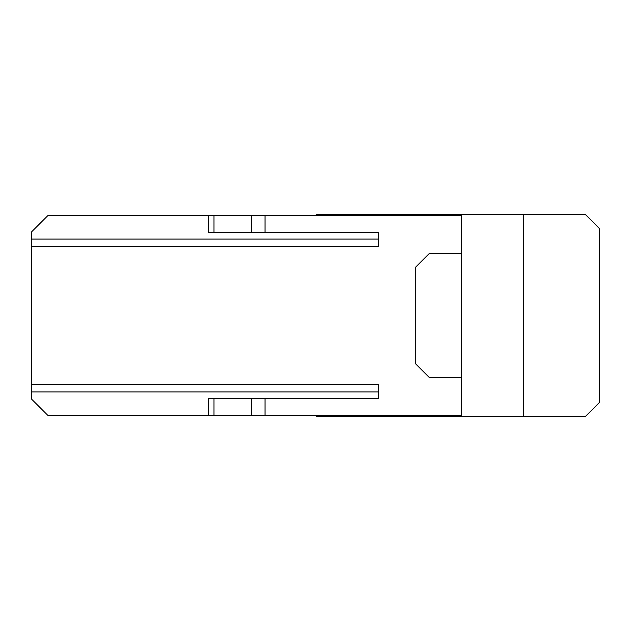 <?xml version="1.0" encoding="UTF-8"?>
<svg xmlns="http://www.w3.org/2000/svg" width="631" height="631" viewBox="0 0 631 631"><rect width="100%" height="100%" fill="white"/><g stroke="black" fill="none" stroke-linecap="round" stroke-linejoin="round"><path stroke-width="0.95" d="M461.277 377.677L429.498 377.677L415.679 363.858L415.679 267.142L429.498 253.323L461.277 253.323L461.277 416.279L523.454 416.279L523.454 214.721L585.631 214.721L599.45 228.54L599.45 402.46L585.631 416.279L523.454 416.279M31.55 391.906L31.55 384.587L378.371 384.587L378.371 398.406L378.371 391.906L31.55 391.906L31.55 399.1L48.13 415.679L208.427 415.679L208.427 398.406L213.948 398.406L213.948 415.679L208.427 415.679M378.371 398.406L265.044 398.406L265.044 415.679L461.277 415.679M265.044 415.679L213.948 415.679M31.55 384.587L31.55 246.413L378.371 246.413L378.371 232.594L213.948 232.594L213.948 215.321L208.427 215.321L208.427 232.594L213.948 232.594M265.044 232.594L265.044 215.321L461.277 215.321M265.044 215.321L213.948 215.321M31.55 246.413L31.55 231.9L48.13 215.321L208.427 215.321M31.55 239.094L378.371 239.094L378.371 232.594M251.209 232.594L251.209 215.321M265.044 398.406L213.948 398.406M251.209 398.406L251.209 415.679M336.915 415.679L336.915 416.279L316.194 416.279L316.194 415.679M316.194 215.321L316.194 214.721L523.454 214.721M461.277 214.721L461.277 253.323M336.915 416.279L461.277 416.279M336.915 214.721L336.915 215.321"/></g></svg>

